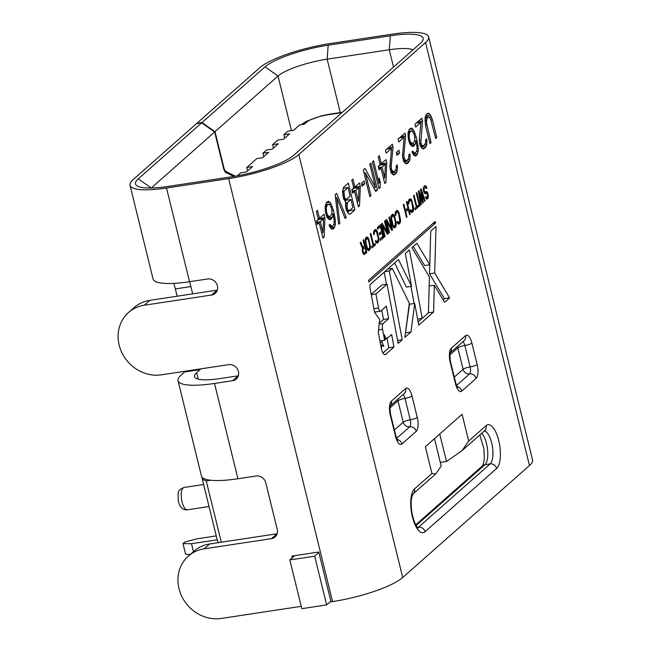<?xml version="1.0" encoding="UTF-8"?>
<svg xmlns="http://www.w3.org/2000/svg" width="651" height="651" viewBox="0 0 651 651"><rect width="100%" height="100%" fill="white"/><g stroke="black" fill="none" stroke-linecap="round" stroke-linejoin="round"><path stroke-width="0.98" d="M426.828 144.27L426.665 138.866L425.705 139.713L425.453 143.407L423.866 145.499L422.776 145.775L421.921 145.14L420.839 142.634L422.523 121.045L421.824 118.197L414.931 124.276L415.631 127.124L420.985 122.396L419.285 139.151L419.692 143.643L420.717 146.89L423.093 148.957L425.144 147.842L426.34 146.084L426.828 144.27L424.777 144.579M426.34 146.084L421.164 146.874L421.4 145.979M201.664 122.852L196.488 123.641L133.113 179.627A56.499 12.32 -13.8 0 0 130.029 185.258A56.499 12.32 -13.8 0 0 166.518 188.009L228.656 178.602A56.499 12.32 -13.8 0 0 298.809 154.531L425.559 42.559A56.499 12.32 -13.8 0 0 428.643 36.928A56.499 12.32 -13.8 0 0 392.154 34.178L330.016 43.584A56.499 12.32 -13.8 0 0 259.863 67.655L196.854 123.316L202.03 122.534L265.038 66.866A50.843 11.091 166.2 0 1 328.177 45.204L390.315 35.797A50.843 11.091 166.2 0 1 422.499 40.989A50.843 11.091 166.2 0 1 420.383 43.34L293.634 155.32A50.843 11.091 166.2 0 1 230.495 176.982L168.357 186.389A50.843 11.091 166.2 0 1 137.353 186.015A50.843 11.091 166.2 0 1 138.289 178.846L201.664 122.852L214.651 131.998L223.643 168.593A5.647 2.116 -98.6 0 0 225.759 172.45L233.733 176.462M292.258 557.801L291.843 556.109L318.77 552.032L331.001 601.825L332.555 601.589A56.499 12.32 -13.8 0 0 402.7 577.518L529.458 465.546A56.499 12.32 -13.8 0 0 532.542 459.915L428.643 36.928M431.93 473.513L425.355 446.741L462.096 414.28L468.671 441.053L486.118 425.64A22.598 8.471 -98.6 0 1 498.731 440.564A22.598 8.471 -98.6 0 1 496.64 468.476L424.997 531.761A22.598 8.471 -98.6 0 1 412.392 516.837A22.598 8.471 -98.6 0 1 414.475 488.925L431.93 473.513L435.706 473.92L441.215 466.14L434.477 438.684M425.046 192.086L424.045 190.304L424.167 188.53L425.201 187.285L426.413 188.546L426.958 188.058L425.99 185.926L424.802 185.641L423.671 186.967L423.345 189.262L424.216 192.818L425.355 193.803L426.771 193.217L427.479 194.258L427.373 197.017L426.478 197.473L425.933 196.618L425.38 197.107L426.787 199.19L427.772 198.653L428.309 197.188L427.601 192.484L426.462 191.492L423.939 192.248M425.111 201.004L421.221 188.806L420.481 189.457L422.304 200.492L419.016 190.751L418.284 191.402L420.701 204.902L421.254 204.414L419.382 194.088L422.54 203.283L423.272 202.632L421.588 192.143L424.558 201.493L425.111 201.004L424.436 201.11M419.968 205.553L416.811 192.704L416.258 193.192L419.415 206.041L419.968 205.553L419.317 205.651M416.876 206.619L414.052 195.137L413.507 195.625L416.323 207.108L414.858 208.401L415.192 209.768L418.683 206.684L418.349 205.317L416.225 206.717M410.854 198.962L409.829 198.864L409.007 199.597L408.283 202.567L408.527 204.015L409.406 201.24L410.667 200.459L411.823 202.428L412.88 209.484L411.757 210.81L410.618 209.817L410.065 210.306L411.635 212.584L413.377 211.038L413.629 207.49L411.497 199.727L410.854 198.962L409.495 199.165M410.138 214.236L406.981 201.387L406.427 201.867L407.908 207.889L405.337 210.159L403.856 204.145L403.311 204.626L406.468 217.483L407.013 216.995L405.744 211.795L408.315 209.524L409.585 214.724L410.138 214.236L409.495 214.334M398.811 212.259L397.72 210.558L396.695 210.468L395.474 211.884L395.141 214.171L395.385 215.619L396.272 212.844L397.533 212.063L398.689 214.033L399.747 221.08L398.624 222.414L397.484 221.421L396.931 221.91L398.502 224.18L400.243 222.642L400.577 220.355L399.242 213.544L398.811 212.259L397.956 212.389M394.921 217.361L394.042 215.147L392.903 214.155L391.251 215.611L390.917 217.906L392.252 224.709L393.139 226.922L394.27 227.915L395.93 226.458L396.256 224.164L394.921 217.361L394.237 217.467M392.594 229.73L389.436 216.881L388.891 217.369L391.642 228.574L386.588 219.395L385.766 220.128L388.924 232.977L389.469 232.488L386.784 221.552L391.772 230.462L392.594 229.73L391.454 229.901M388.183 233.628L385.034 220.779L384.481 221.259L387.231 232.472L382.186 223.293L381.356 224.025L384.513 236.874L385.066 236.386L382.381 225.449L387.361 234.36L388.183 233.628L387.044 233.799M383.781 237.517L380.623 224.668L377.311 227.59L377.718 229.233L380.477 226.8L381.551 231.17L379.159 233.286L379.566 234.921L381.95 232.814L382.821 236.37L380.07 238.803L380.469 240.439L383.781 237.517L381.047 237.932M376.359 231.43L378.288 238.38L377.865 240.748L376.603 241.529L375.896 240.488L375.35 240.976L376.913 243.254L378.662 241.708L378.988 239.422L377.23 231.333L376.14 229.632L375.114 229.543L373.894 230.95L373.56 233.237L373.804 234.685L374.683 231.911L375.513 231.178L376.359 231.43M373.617 244.833L370.793 233.351L370.24 233.839L373.064 245.321L371.591 246.623L371.933 247.99L375.415 244.906L375.082 243.539L372.966 244.931M368.686 238.876L367.595 237.176L366.57 237.086L365.439 238.412L365.113 240.699L366.871 248.796L368.466 250.716L370.118 249.26L370.452 246.965L368.686 238.876L367.831 239.007M363.632 239.682L363.079 240.17L364.487 245.907L362.924 247.29L360.784 242.196L360.141 242.766L362.509 248.324L362.648 252.523L364.055 254.614L366.782 252.531L363.632 239.682M368.848 281.973L435.552 223.049L435.161 221.454L368.458 280.378L368.848 281.973M374.398 311.455A3.816 1.432 -98.6 0 0 375.301 311.992L380.477 311.211A3.816 1.432 81.4 0 1 378.548 308.004L375.928 293.983L387.036 284.17L398.127 343.378L402.204 339.773L389.314 270.995L392.293 268.367L409.324 303.293L404.889 337.405L410.968 332.034L414.687 303.447L418.748 325.158L433.607 312.041L434.355 285.244L444.584 302.333L449.605 297.906L434.705 273.005L436.015 226.402L430.726 231.081L429.774 264.77L416.917 243.279L411.896 247.714L429.432 277.009L428.415 312.895L422.23 318.363L409.406 249.919L405.329 253.516L411.538 286.285L398.493 259.554L370.549 284.235A3.816 1.432 81.4 0 0 370.085 288.417L374.561 312.317L379.647 319.421L378.304 332.295L381.283 348.195A7.625 2.856 81.4 0 0 385.132 354.608A7.625 2.856 81.4 0 0 385.766 354.29L393.985 347.032L391.65 334.581L386.133 338.927L384.277 334.638L385.05 339.887L384.603 340.278L382.56 329.373L378.548 329.976M380.477 311.211A3.816 1.432 81.4 0 0 380.794 311.056L386.328 306.165L388.671 318.697L383.211 323.523A5.338 2.002 81.4 0 0 382.56 329.373M425.591 125.952L429.929 143.611L431.076 142.602L426.372 122.494L427.251 117.554L428.919 116.773L430.58 118.775L435.665 138.541L436.813 137.524L432.476 119.865L430.645 115.251L429.318 113.648L428.277 113.184L426.413 114.137L425.111 117.367L425.591 125.952M410.114 144.481L412.482 146.548L413.58 146.272L415.354 144.009L415.94 140.714L417.096 147.321L416.843 151.016L415.257 153.107L413.694 152.407L412.889 151.04L411.928 151.886L413.678 155.198L415.053 156.061L416.917 155.109L418.267 151.138L417.966 145.165L416.201 137.019L413.946 130.696L411.432 128.06L409.381 129.183L408.031 133.154L408.332 139.119L410.114 144.481M405.679 135.921L404.979 133.073L398.095 139.151L398.794 141.999L404.149 137.271L402.481 156.077L403.88 161.774L406.248 163.832L407.542 163.393L409.503 160.96L410.195 156.191L409.829 153.742L408.869 154.588L408.616 158.283L407.795 159.698L405.931 160.651L404.279 158.649L403.823 154.889L405.679 135.921L400.943 136.637M396.264 152.554L396.964 155.402L399.641 153.042L398.941 150.194L396.264 152.554M393.049 147.077L392.35 144.229L385.465 150.308L386.165 153.156L391.52 148.428L389.851 167.234L391.251 172.93L393.619 174.989L394.913 174.549L396.874 172.116L397.566 167.348L397.2 164.898L396.239 165.745L395.987 169.439L395.165 170.855L393.302 171.807L391.65 169.805L391.194 166.046L393.049 147.077L388.313 147.793M385.913 182.492L386.727 163.059L385.888 159.641L381.299 163.694L379.338 155.719L378.19 156.736L380.151 164.711L378.239 166.396L379.077 169.813L380.99 168.129L384.765 183.509L385.913 182.492L384.57 182.695M372.453 161.806L379.028 188.578L380.176 187.561L380.347 182.565L379.224 178.008L379.053 183.004L373.601 160.789L372.453 161.806M369.768 164.174L375.505 187.529L364.991 168.397L363.266 169.919L369.841 196.692L370.989 195.674L365.39 172.889L375.773 191.451L377.499 189.929L370.924 163.157L369.768 164.174M361.435 183.322L362.135 186.17L364.812 183.802L364.112 180.954L361.435 183.322M359.507 205.822L360.32 186.381L359.482 182.964L354.893 187.024L352.932 179.049L351.784 180.058L353.745 188.033L351.833 189.726L352.671 193.144L354.583 191.451L358.359 206.831L359.507 205.822L358.164 206.025M345.762 202.013L345.51 205.708L346.299 209.866L348.041 213.178L349.229 214.212L350.319 213.935L354.917 209.874L348.342 183.102L343.744 187.162L342.589 190.963L343.5 198.474L345.762 202.013M335.135 194.771L338.65 224.245L339.798 223.228L336.738 197.513L345.16 218.5L346.308 217.483L336.665 193.42L335.135 194.771M327.258 217.678L329.626 219.737L330.724 219.46L332.498 217.206L333.084 213.91L334.24 220.518L333.987 224.204L332.401 226.296L330.83 225.604L330.033 224.237L329.072 225.075L330.822 228.387L332.197 229.25L334.061 228.306L335.411 224.335L335.11 218.362L333.345 210.216L331.09 203.893L328.576 201.257L326.525 202.38L325.175 206.343L325.476 212.316L327.258 217.678M324.108 237.094L324.922 217.654L324.084 214.236L319.495 218.297L317.533 210.322L316.386 211.331L318.339 219.306L316.427 220.998L317.265 224.416L319.185 222.723L322.961 238.103L324.108 237.094L322.758 237.298M395.377 221.95L395.133 225.498L393.961 226.198L393.163 225.23L391.625 218.948L391.747 217.174L392.781 215.929L394.01 216.832L395.377 221.95M366.969 238.722L368.197 239.633L369.573 244.752L369.622 247.697L368.588 248.942L367.359 248.031L365.992 242.921L365.935 239.975L366.969 238.722L365.292 238.982M363.144 249.089L364.894 247.551L365.895 251.652L364.153 253.19L362.998 251.221L363.144 249.089L362.273 249.227M410.455 142.097L409.43 138.842L409.162 134.92L409.894 132.202L411.229 131.014L412.799 131.705L414.215 134.619L414.858 138.207L414.459 141.332L412.685 143.586L410.455 142.097L409.17 142.292M385.392 164.239L384.798 177.935L382.137 167.112L385.392 164.239L380.217 165.02L378.312 166.705M358.986 187.569L358.392 201.265L355.731 190.442L358.986 187.569L353.802 188.351L351.906 190.027M352.932 207.474L349.294 210.688L347.919 209.817L347.024 207.14L347.333 202.713L350.97 199.499L352.932 207.474M344.509 196.887L343.964 191.825L344.395 190.751L348.033 187.537L350.132 196.081L346.495 199.296L345.12 198.433L344.509 196.887L343.158 197.09M327.599 215.286L326.574 212.039L326.306 208.117L327.038 205.391L328.373 204.211L329.943 204.902L331.351 207.815L332.002 211.404L331.603 214.529L329.829 216.783L327.599 215.286L326.314 215.481M323.58 218.842L322.986 232.537L320.333 221.714L323.58 218.842L318.404 219.623L316.5 221.299M202.03 122.534L215.017 131.673L223.854 167.632A5.647 2.116 81.4 0 0 225.97 171.49L235.312 176.185M189.498 281.72A28.245 10.595 -98.6 0 1 190.881 286.57L175.347 288.922A28.245 10.595 81.4 0 0 173.727 283.38M175.347 288.922L177.137 296.213M301.226 606.333L221.226 618.45A36.725 33.087 48.5 0 1 182.402 597.634A36.725 33.087 48.5 0 1 188.367 556.125A36.725 33.087 48.5 0 1 204.129 548.842L271.443 538.654A8.471 7.633 48.5 0 0 275.08 536.969A8.471 7.633 48.5 0 0 277.236 529.442L265.795 482.863A8.471 7.633 48.5 0 0 256.055 476.003L237.932 478.754A56.499 12.32 -13.8 0 1 201.436 475.995L178.032 380.689A56.499 12.32 -13.8 0 1 181.116 375.057L184.575 371.998A28.245 10.595 81.4 0 0 185.34 371.2M215.017 131.673L278.026 76.012A39.548 8.626 166.2 0 1 327.136 59.16L389.274 49.753A39.548 8.626 166.2 0 1 413.019 49.85M238.347 375.798A8.471 7.633 48.5 0 1 238.16 375.83L220.038 378.573A39.548 8.626 -13.8 0 1 194.486 376.652A39.548 8.626 -13.8 0 1 196.651 372.706L200.109 369.646A28.245 10.595 -98.6 0 0 200.874 368.848M190.881 286.57L192.672 293.861M138.289 178.846L151.276 187.993A39.548 8.626 166.2 0 1 151.276 187.984L214.651 131.998M130.029 185.258L153.042 278.962A56.499 12.32 -13.8 0 0 189.539 281.712L207.661 278.97A8.471 7.633 -131.5 0 1 216.62 283.771A8.471 7.633 -131.5 0 1 215.245 293.349A8.471 7.633 -131.5 0 1 211.608 295.033L144.286 305.221A36.725 33.087 48.5 0 0 128.524 312.504A36.725 33.087 48.5 0 0 122.567 354.014A36.725 33.087 48.5 0 0 161.383 374.83L228.704 364.633A8.471 7.633 -131.5 0 1 237.656 369.442A8.471 7.633 -131.5 0 1 236.28 379.02A8.471 7.633 -131.5 0 1 232.643 380.697L238.16 375.83M217.304 290.134A8.471 7.633 48.5 0 1 217.117 290.159L149.803 300.355A36.725 33.087 -131.5 0 0 134.041 307.638L128.524 312.504M178.032 380.689A56.499 12.32 -13.8 0 0 214.521 383.447L232.643 380.697M271.443 538.654L276.952 533.779L209.638 543.976A36.725 33.087 -131.5 0 0 193.876 551.259L188.367 556.125M440.304 462.422L446.48 461.486L462.015 450.679L468.671 441.053M446.48 461.486L439.734 434.038M389.99 407.851L397.964 400.804A5.647 5.094 48.5 0 1 397.802 399.242M449.874 354.941L457.848 347.894L463.113 369.312A5.647 5.094 -131.5 0 0 469.607 373.886L456.514 385.449M454.3 377.1L463.113 369.312A5.647 1.229 166.2 0 1 470.128 366.912A5.647 2.116 -98.6 0 1 469.607 373.886A5.647 5.094 48.5 0 1 476.101 378.459L461.771 391.113A11.303 4.24 -98.6 0 1 455.464 383.651L450.207 362.233A11.303 4.24 -98.6 0 1 451.249 348.277L465.579 335.623A11.303 4.24 -98.6 0 1 471.877 343.085L477.142 364.503A11.303 4.24 -98.6 0 1 476.101 378.459M457.694 346.332A5.647 5.094 48.5 0 0 457.848 347.894A5.647 1.229 166.2 0 1 464.863 345.494A5.647 1.229 -13.8 0 0 471.877 343.085M403.018 394.628A5.647 2.116 -98.6 0 1 404.979 398.396A5.647 1.229 166.2 0 0 397.964 400.804L403.221 422.222A5.647 5.094 -131.5 0 0 409.715 426.787A5.647 5.094 48.5 0 1 416.209 431.361L401.879 444.015A11.303 4.24 -98.6 0 1 395.58 436.552L390.315 415.135A11.303 4.24 -98.6 0 1 391.357 401.179L405.687 388.525A11.303 4.24 -98.6 0 1 411.993 395.987L417.25 417.405A11.303 4.24 -98.6 0 1 416.209 431.361M394.416 430.002L403.221 422.222A5.647 1.229 166.2 0 1 410.236 419.814A5.647 2.116 -98.6 0 1 409.715 426.787L396.622 438.359M424.631 191.785L423.777 191.907M425.477 192.037L423.947 192.265M426.462 191.492L426.006 191.565M426.966 191.719L425.599 191.923M427.601 192.484L424.354 192.981M427.959 193.502L427.219 193.607M428.228 194.592L427.585 194.69M428.407 195.764L427.691 195.878M428.309 197.188L426.942 197.391M428.073 198.059L426.006 198.368M427.772 198.653L426.405 198.864M427.316 199.06L426.739 199.149M426.161 197.09L425.42 197.196M426.478 197.473L425.583 197.611M426.82 197.505L425.608 197.684M426.429 193.184L424.737 193.445M425.876 193.672L425.266 193.77M425.99 185.926L424.167 186.202M426.6 187.049L425.201 187.285M426.958 188.058L426.259 188.163M424.468 187.936L423.427 188.09M424.167 188.53L423.386 188.652M424.029 189.319L423.353 189.425M424.045 190.304L423.419 190.401M424.249 191.125L423.598 191.223M381.356 348.562L381.771 345.03L383.878 346.495L382.096 342.353L382.3 340.628M382.967 352.98L388.81 347.821L387.003 338.195M411.538 286.285L406.354 287.075L394.612 262.988M414.126 303.537L410.911 286.383M429.774 264.77L424.598 265.551L413.222 246.542M443.103 299.859L444.421 298.687L429.53 273.794L430.734 231.072M428.423 312.83L429.18 286.025L434.355 285.244M418.145 321.903L422.141 318.372M405.443 333.117L409.503 304.237L414.687 303.447M386.474 284.251L384.212 272.167M371.2 294.366L381.852 284.951L387.036 284.17M379.248 323.23L383.496 319.478L381.763 310.201M421.588 192.143L420.945 192.24M423.272 202.632L422.361 202.77M419.382 194.088L418.78 194.177M421.254 204.414L420.627 204.512M422.304 200.492L421.62 200.598M418.683 206.684L416.306 207.051M411.497 199.727L408.682 200.15M411.945 200.663L411.09 200.785M412.376 201.948L411.684 202.046M413.385 206.05L412.734 206.147M413.629 207.49L412.986 207.588M413.71 208.751L412.994 208.857M413.613 210.167L412.246 210.371M413.377 211.038L410.455 211.477M412.986 211.721L410.871 212.039M412.156 212.446L411.546 212.543M410.911 210.558L410.187 210.664M411.318 210.859L410.301 211.014M411.757 210.81L410.309 211.03M410.236 200.508L408.478 200.777M409.406 201.24L408.364 201.395M409.105 201.834L408.323 201.956M408.966 202.624L408.307 202.73M409.072 203.527L408.454 203.625M408.315 209.524L405.581 209.939M405.744 211.795L405.093 211.892M407.013 216.995L406.37 217.092M405.337 210.159L404.694 210.257M398.363 211.331L395.548 211.754M399.242 213.544L398.55 213.65M400.243 217.646L399.6 217.743M400.487 219.094L399.852 219.192M400.577 220.355L399.86 220.461M400.479 221.771L399.112 221.975M400.243 222.642L397.322 223.081M399.852 223.317L397.737 223.643M399.022 224.05L398.412 224.147M397.777 222.162L397.053 222.268M398.184 222.463L397.167 222.618M398.624 222.414L397.175 222.634M397.102 212.112L395.344 212.381M396.272 212.844L395.222 212.999M395.971 213.438L395.19 213.561M395.832 214.228L395.173 214.334M395.938 215.131L395.32 215.229M397.72 210.558L396.361 210.769M394.498 216.075L393.643 216.205M395.93 221.462L395.279 221.56M396.174 222.911L395.539 223.008M396.256 224.164L395.539 224.278M396.158 225.588L394.799 225.791M395.93 226.458L393.114 226.882M395.531 227.134L393.554 227.435M394.799 227.785L394.189 227.874M393.407 214.374L392.04 214.578M394.042 215.147L391.284 215.562M392.781 215.929L391.096 216.181M392.048 216.571L390.999 216.734M391.747 217.174L390.958 217.288M391.601 217.963L390.934 218.061M391.625 218.948L390.999 219.037M391.796 220.119L391.186 220.217M392.805 224.221L392.162 224.318M393.163 225.23L392.463 225.344M393.554 225.889L392.699 226.019M393.961 226.198L392.862 226.361M394.4 226.141L392.87 226.377M386.784 221.552L386.141 221.649M389.469 232.488L388.826 232.586M391.642 228.574L390.787 228.704M382.381 225.449L381.73 225.547M385.066 236.386L384.415 236.484M387.231 232.472L386.377 232.602M381.95 232.814L379.224 233.229M380.477 226.8L377.743 227.207M375.513 231.178L373.755 231.447M374.683 231.911L373.641 232.065M374.39 232.505L373.601 232.627M374.244 233.294L373.584 233.4M374.358 234.197L373.739 234.295M376.14 229.632L374.773 229.836M376.774 230.397L373.967 230.82M377.23 231.333L376.376 231.455M377.653 232.619L376.97 232.716M378.662 236.72L378.011 236.818M378.906 238.168L378.272 238.258M378.988 239.422L378.272 239.527M378.89 240.837L377.531 241.049M378.662 241.708L375.741 242.156M378.264 242.392L376.148 242.709M377.442 243.116L376.823 243.214M376.197 241.228L375.472 241.334M376.603 241.529L377.035 241.48M375.415 244.906L373.047 245.264M368.23 237.94L365.471 238.364M369.109 240.162L368.425 240.268M370.118 244.263L369.475 244.361M370.362 245.712L369.727 245.809M370.452 246.965L369.735 247.079M370.346 248.381L368.987 248.592M370.118 249.26L367.302 249.683M369.727 249.935L367.75 250.236M368.987 250.586L368.376 250.676M367.595 237.176L366.236 237.379M366.236 239.373L365.195 239.535M365.935 239.975L365.154 240.089M365.797 240.764L365.121 240.862M365.813 241.749L365.187 241.838M365.992 242.921L365.374 243.01M366.993 247.022L366.35 247.12M367.359 248.031L366.659 248.137M367.742 248.69L366.887 248.82M368.149 248.991L368.588 248.942M366.782 252.531L364.511 252.873M364.584 254.476L364.007 254.565M362.924 247.29L362.119 247.413M364.894 247.551L362.347 247.933M362.941 249.61L362.273 249.707M362.892 250.318L362.273 250.415M362.998 251.221L362.363 251.319M363.201 252.043L362.55 252.14M363.494 252.775L362.794 252.881M363.811 253.166L362.957 253.296M364.153 253.19L363.006 253.369M435.552 223.049L432.899 223.448M386.954 338.203L387.687 338.089M382.096 342.353L380.241 342.629M393.985 347.032L388.81 347.821M422.23 318.363L417.608 319.063M434.705 273.005L429.53 273.794M449.605 297.906L444.421 298.687M433.607 312.041L428.423 312.822M410.968 332.034L405.793 332.816M392.293 268.367L387.736 269.058M389.314 270.995L384.757 271.687M402.204 339.773L397.582 340.473M375.928 293.983L371.257 294.683M388.671 318.697L383.496 319.478M379.932 340.986L384.603 340.278M386.133 338.927L384.936 339.106M381.771 345.03L380.721 345.193M429.318 113.648L426.478 114.08M430.645 115.251L425.469 116.033L426.023 117.18M431.589 117.188L429.806 117.457M432.476 119.865L431.043 120.085M436.813 137.524L435.47 137.727M428.016 116.879L425.127 117.318M427.251 117.554L425.079 117.88M426.625 118.799L424.997 119.043M426.332 120.443L424.924 120.663M426.372 122.494L425.062 122.689M426.739 124.943L425.453 125.138M431.076 142.602L429.725 142.805M417.234 122.966L417.307 122.176M410.211 144.595L410.325 143.944M400.389 137.841L400.471 137.06M404.116 162.05L404.564 160.854M387.76 148.998L387.841 148.216M391.487 173.207L391.935 172.01M381.51 164.825L381.478 163.539M355.104 188.155L355.072 186.861M347.626 212.527L349.66 210.354M347.138 200.077L346.869 198.962M344.2 188.115L343.923 187M344.827 201.135L345.795 200.28L350.97 199.499M327.355 217.792L327.469 217.141M319.706 219.428L319.674 218.134M422.523 121.045L417.787 121.761M420.66 140.014L419.301 140.217M420.839 142.634L419.561 142.821M421.116 143.773L419.773 143.977M421.921 145.14L420.188 145.401M422.776 145.775L420.448 146.125M427.032 141.316L425.738 141.511M420.985 122.396L416.258 123.112M424.379 148.518L422.67 148.77M425.144 147.842L421.905 148.33M412.815 128.922L409.219 129.468M413.946 130.696L411.611 131.046M415.029 133.203L413.727 133.398M416.201 137.019L414.744 137.247M417.177 141.007L416.054 141.177M417.966 145.165L416.852 145.336M418.284 148.355L417.12 148.526M418.267 151.138L416.697 151.374M417.73 153.693L413.157 154.385M416.917 155.109L414.191 155.516M416.152 155.784L414.915 155.971M413.694 152.407L412.229 152.635M414.549 153.042L412.514 153.351M415.257 153.107L412.596 153.506M415.94 140.714L414.532 140.933M415.354 144.009L410.35 144.766M414.541 145.425L411.44 145.889M413.58 146.272L412.343 146.459M409.845 140.551L408.722 140.722M411.123 142.894L409.536 143.139M411.977 143.529L409.845 143.855M412.685 143.586L409.91 144.009M411.229 131.014L408.389 131.445M409.894 132.202L408.177 132.454M409.455 133.276L408.031 133.488M409.162 134.92L408.022 135.091M409.202 136.97L408.136 137.133M409.43 138.842L408.323 139.013M403.823 154.889L402.464 155.093M403.994 157.509L402.725 157.697M404.279 158.649L402.928 158.852M405.077 160.016L403.351 160.276M405.931 160.651L403.604 161M410.195 156.191L408.901 156.386M409.992 159.145L407.933 159.454M409.503 160.96L404.328 161.749M408.307 162.717L405.068 163.206M407.542 163.393L405.833 163.645M404.149 137.271L399.413 137.988M399.641 153.042L396.5 153.514M391.194 166.046L389.835 166.249M391.365 168.666L390.095 168.853M391.65 169.805L390.299 170.009M392.447 171.172L390.722 171.433M393.302 171.807L390.974 172.157M397.566 167.348L396.272 167.543M397.362 170.302L395.303 170.611M396.874 172.116L391.699 172.906M395.678 173.874L392.439 174.362M394.913 174.549L393.204 174.802M391.52 148.428L386.784 149.144M386.727 163.059L381.551 163.84M380.99 168.129L378.744 168.471M381.299 163.694L379.948 163.897M384.798 177.935L383.447 178.138M382.137 167.112L378.548 167.657M379.053 183.004L377.71 183.208M380.347 182.565L379.061 182.752M380.176 187.561L378.825 187.765M375.505 187.529L373.731 187.797M377.499 189.929L375.122 190.287M365.39 172.889L364.047 173.101M370.989 195.674L369.646 195.878M364.812 183.802L361.671 184.282M360.32 186.381L355.145 187.171M354.583 191.451L352.337 191.793M354.893 187.024L353.542 187.228M358.392 201.265L357.041 201.468M355.731 190.442L352.142 190.987M354.917 209.874L349.742 210.664M350.319 213.935L349.123 214.114M349.294 210.688L346.771 211.062M347.333 202.713L345.526 202.982M346.902 203.787L345.518 203.999M346.796 205.268L345.51 205.456M347.024 207.14L345.705 207.344M347.308 208.279L345.958 208.483M347.919 209.817L346.373 210.053M348.578 210.623L346.706 210.908M344.086 195.178L342.768 195.381M345.12 198.433L343.573 198.661M345.779 199.23L343.915 199.515M346.495 199.296L343.972 199.678M348.033 187.537L343.101 188.285M344.395 190.751L342.589 191.02M343.964 191.825L342.581 192.037M343.858 193.306L342.572 193.502M346.308 217.483L344.843 217.703M336.738 197.513L335.485 197.701M339.798 223.228L338.553 223.423M329.959 202.119L326.363 202.664M331.09 203.893L328.755 204.243M332.173 206.4L330.871 206.595M333.345 210.216L331.888 210.436M334.321 214.203L333.198 214.374M335.11 218.362L333.996 218.533M335.428 221.552L334.264 221.722M335.411 224.335L333.841 224.571M334.874 226.89L330.301 227.581M334.061 228.306L331.335 228.713M333.296 228.981L332.059 229.168M330.83 225.604L329.373 225.824M331.685 226.239L329.658 226.548M332.401 226.296L329.74 226.703M333.084 213.91L331.676 214.122M332.498 217.206L327.494 217.963M331.676 218.622L328.584 219.086M330.724 219.46L329.487 219.647M326.989 213.748L325.866 213.919M328.267 216.091L326.68 216.327M329.121 216.726L326.981 217.043M329.829 216.783L327.054 217.206M328.373 204.211L325.533 204.642M327.038 205.391L325.321 205.651M326.599 206.473L325.166 206.684M326.306 208.117L325.158 208.287M326.346 210.159L325.28 210.322M326.574 212.039L325.467 212.21M324.922 217.654L319.747 218.443M319.185 222.723L316.939 223.065M319.495 218.297L318.144 218.5M322.986 232.537L321.643 232.741M320.333 221.714L316.736 222.26M202.648 477.761L202.087 478.257L217.076 539.297A56.499 12.32 166.2 0 0 217.401 539.777L191.508 543.699L182.988 543.642L184.827 542.023L197.017 538.825L216.246 535.919M190.336 554.383L185.616 554.351L182.988 543.642M193.453 551.633L191.508 543.699M217.401 539.777L218.118 542.69M221.299 542.21L206.237 480.91A56.499 12.32 166.2 0 1 202.087 478.257M210.737 480.235L206.237 480.91M341.946 112.639L328.307 114.698A17.406 3.8 -13.8 0 0 306.694 122.119L304.334 124.203L299.704 124.902L293.617 130.29L287.88 131.152L283.86 134.708L289.589 133.846L283.494 139.224L277.765 140.095L272.598 144.652L278.335 143.79L272.24 149.169L266.511 150.039L262.898 153.229L268.627 152.358L262.54 157.745L256.803 158.608L246.819 167.429L252.547 166.566L246.46 171.945L240.724 172.816L237.322 175.819M284.707 138.158L283.86 134.708M273.453 148.102L272.598 144.652M263.745 156.679L262.898 153.229M247.665 170.879L246.819 167.429M326.656 604.901L314.693 556.182L289.833 559.941L301.804 608.669L326.656 604.901L330.846 601.207M314.693 556.182L318.876 552.479M289.833 559.941L294.659 555.685M425.559 42.559L529.458 465.546M298.809 154.531L402.7 577.518M223.854 167.632L223.423 167.698M225.97 171.49L224.912 171.652M265.038 66.866L278.026 76.012L291.445 130.615M196.651 372.706L198.23 379.142M328.177 45.204L327.136 59.16L340.253 112.574M211.608 295.033L217.117 290.159M149.803 300.355L144.286 305.221M214.521 383.447L237.932 478.754M166.518 188.009L189.539 281.712M228.656 178.602L332.555 601.589M209.638 543.976L204.129 548.842M390.315 35.797L389.274 49.753L393.521 67.069M184.575 371.998L200.109 369.646M416.184 525.455L484.971 464.684A16.95 6.355 81.4 0 0 487.566 449.703A16.95 6.355 81.4 0 0 481.675 433.314M415.794 524.771L482.546 465.807A5.647 5.094 48.5 0 1 484.971 464.684L490.146 463.903L418.503 527.188A16.95 6.355 -98.6 0 1 417.812 527.66M414.475 488.925A5.647 5.094 48.5 0 1 413.06 493.93L435.706 473.92M424.997 531.761A5.647 5.094 -131.5 0 0 418.503 527.188L417.511 527.343M496.64 468.476A5.647 5.094 -131.5 0 0 490.146 463.903A16.95 6.355 -98.6 0 0 492.278 445.634A16.95 6.355 -98.6 0 0 484.222 431.06M486.118 425.64A5.647 5.094 48.5 0 1 484.686 430.653L462.015 450.679M405.687 388.525A5.647 5.094 48.5 0 1 404.255 393.546L390.323 405.85M390.348 405.768A5.647 5.094 -131.5 0 0 391.357 401.179M477.142 364.503A5.647 1.229 166.2 0 1 470.128 366.912L464.863 345.494A5.647 2.116 -98.6 0 0 462.91 341.726M465.579 335.623A5.647 5.094 48.5 0 1 464.139 340.636L450.207 352.94M450.24 352.866A5.647 5.094 -131.5 0 0 451.249 348.277M450.207 362.233A5.647 1.229 -13.8 0 0 450.508 361.671C449.76 355.837 449.686 352.858 450.289 352.736L449.808 353.298M450.508 361.671L455.773 383.089A5.647 1.229 166.2 0 1 455.464 383.651M461.771 391.113A5.647 5.094 -131.5 0 0 457.018 386.58M396.605 439.783L397.68 440.345L395.889 435.991A5.647 1.229 166.2 0 1 395.58 436.552M401.879 444.015A5.647 5.094 -131.5 0 0 397.126 439.482M417.25 417.405A5.647 1.229 166.2 0 1 410.236 419.814L404.979 398.396A5.647 1.229 -13.8 0 0 411.993 395.987M390.315 415.135A5.647 1.229 -13.8 0 0 390.624 414.573L395.889 435.991M385.766 354.29L384.44 354.494M378.548 308.004L373.886 308.704M383.211 323.523L379.159 324.133M187.423 509.806C183.029 510.311 180.026 507.585 178.407 501.612C177.414 489.764 178.659 490.016 184.038 487.469A11.303 4.24 81.4 0 0 182.06 501.88A11.303 4.24 81.4 0 0 187.423 509.806L209.036 506.535M306.694 122.119A11.303 10.18 -131.5 0 0 301.844 124.357L301.543 124.626M328.307 114.698A11.303 4.24 -98.6 0 1 329.251 114.234L321.716 115.74L306.426 121.257L301.844 124.357M479.787 434.982L483.848 448.393L484.352 458.125L483.75 462.658L482.529 465.823M418.227 528.002L417.356 527.164C416.819 526.732 413.58 522.371 411.741 511.36C410.96 505.428 410.993 500.668 411.839 497.095L413.043 493.946M455.773 383.089L457.563 387.443L456.489 386.881M389.925 406.2L390.405 405.638C389.803 405.76 389.876 408.738 390.624 414.573M203.617 484.499L184.038 487.469M342.385 112.249L329.251 114.234"/></g></svg>
